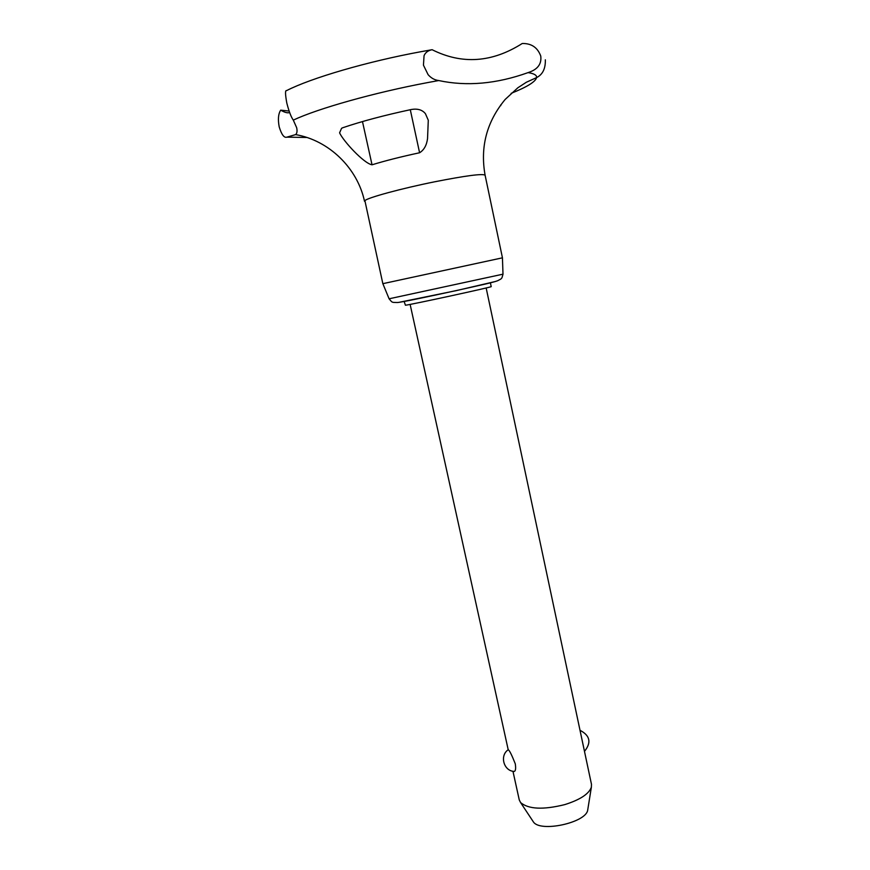 <?xml version="1.0" encoding="UTF-8"?>
<svg xmlns="http://www.w3.org/2000/svg" width="870" height="870" viewBox="0 0 870 870"><rect width="100%" height="100%" fill="white"/><g stroke="black" fill="none" stroke-linecap="round" stroke-linejoin="round"><path stroke-width="1.3" d="M432.107 49.71C462.046 64.706 492.083 62.64 522.239 43.5C531.396 43.304 537.562 47.469 540.738 55.995C541.814 64.054 537.595 69.589 528.079 72.612C496.563 83.911 466.777 86.554 438.73 80.551C434.63 80.051 431.085 78.082 428.094 74.646L423.451 65.174L424.049 55.723C425.376 52.505 428.062 50.503 432.107 49.71L421.243 51.645C367.444 61.487 310.829 78.126 286.567 90.621C285.11 90.067 285.197 94.221 286.817 103.084C288.96 111.393 291.124 117.069 293.299 120.114L296.648 127.662C297.399 130.978 297.062 133.295 295.637 134.6L286.882 137.145C284.153 138.102 281.597 134.687 279.216 126.911C277.802 119.473 278.28 113.894 280.684 110.153C284.718 112.502 287.698 113.285 289.634 112.513M512.952 771.255L519.26 799.911L520.554 802.51C528.405 809.263 543.152 809.959 564.782 804.609C580.04 799.791 588.903 793.995 591.372 787.198L591.469 784.294L486.156 287.959M389.097 298.791L503.001 274.17C501.598 278.965 502.479 278.237 497.575 280.771C493.127 282.413 482.426 284.794 456.543 290.504C430.585 296.181 401.092 302.401 397.383 302.521C391.261 302.379 392.479 302.695 389.097 298.791L382.854 283.674L502.447 257.825L485.101 175.207C480.033 146.986 486.721 121.735 505.155 99.452L517.867 87.761L526.339 82.258L536.594 77.593C535.561 81.726 527.079 86.978 511.147 93.34M404.148 301.488L405.42 305.229C410.14 304.892 494.225 286.632 491.202 286.6L490.397 282.837M372.034 164.8C363.834 163.462 343.139 140.875 339.583 132.827L341.595 128.271L342.845 127.705C361.485 121.365 384.312 115.286 411.347 109.489C417.643 108.435 422.341 109.837 425.441 113.72L428.29 120.245L427.54 138.645C426.637 145.333 423.984 150.042 419.59 152.761C401.016 156.752 385.171 160.765 372.034 164.8L362.475 121.561M289.101 111.034L280.684 110.153M514.344 771.44C503.741 771.211 499.38 755.595 508.21 749.755C509.352 750.103 511.701 754.79 515.268 763.795C515.953 768.275 515.649 770.82 514.344 771.44L513.8 771.385M587.859 809.078L587.685 810.177C585.945 822.77 540.194 832.666 533.397 821.911L533.027 821.4M293.299 120.114C317.68 108.609 374.252 92.601 427.833 82.552L438.73 80.551M306.979 137.482L286.882 137.145M528.079 72.612C534.104 73.569 536.942 75.222 536.594 77.593C542.673 74.548 545.588 68.621 545.338 59.812M382.844 283.685L364.889 200.633C367.553 197.708 401.374 188.496 434.815 181.765C465.961 175.642 482.73 173.456 485.101 175.207M399.145 302.314L456.391 290.602L495.313 281.521M503.001 274.17L502.436 257.814M419.59 152.761L410.292 109.718M500.794 105.607L500.663 104.965M295.637 134.6C329.164 140.407 357.516 168.258 364.508 201.274M584.488 751.354C591.589 742.545 590.099 735.531 580.018 730.311M587.685 810.177L591.372 787.198M533.397 821.911L520.554 802.51M508.21 749.755L410.129 304.402"/></g></svg>
